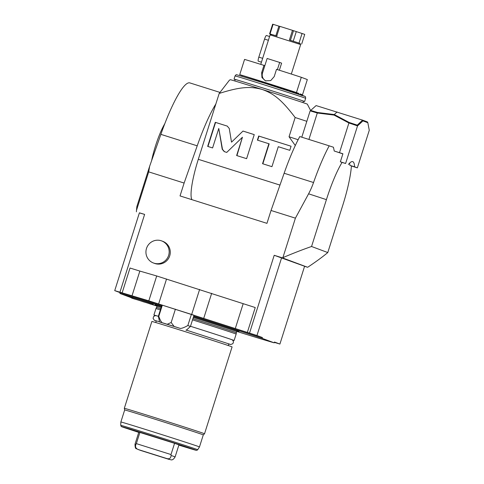 <?xml version="1.0" encoding="UTF-8"?>
<svg xmlns="http://www.w3.org/2000/svg" width="484" height="484" viewBox="0 0 484 484"><rect width="100%" height="100%" fill="white"/><g stroke="black" fill="none" stroke-linecap="round" stroke-linejoin="round"><path stroke-width="0.73" d="M175.129 456.866L178.947 444.832L174.567 443.32L138.841 432.109L135.024 444.143C135.012 447.246 135.49 448.777 136.458 448.741L140.626 450.429L169.43 459.51C170.295 459.08 172.165 461.851 175.129 456.866L171.07 455.462C170.906 458.16 169.521 459.207 166.919 458.584L138.333 449.569C135.804 448.571 135.006 446.835 135.925 444.373L136.343 443.616L171.003 454.549L171.07 455.462M174.567 443.32L171.003 454.549M138.751 432.387L124.128 427.578C119.197 425.581 122.234 427.469 120.71 425.315L120.861 421.994A41.237 0.363 -162.4 0 1 160.277 434.112A41.237 0.363 -162.4 0 1 199.475 446.932L197.684 449.733A40.378 0.357 -162.4 0 0 159.303 437.179A40.378 0.357 -162.4 0 0 120.71 425.315M199.475 446.932L203.292 434.898A41.237 0.363 -162.4 0 0 164.094 422.078A41.237 0.363 -162.4 0 0 124.678 409.96L120.861 421.994M124.678 409.96L124.315 408.321A42.078 0.375 17.6 0 1 124.315 408.314A42.078 0.375 17.6 0 1 161.009 419.567A42.078 0.375 17.6 0 1 203.933 433.507A42.078 0.375 17.6 0 1 204.532 433.761A42.078 0.375 17.6 0 1 204.532 433.767L203.292 434.898M124.315 408.314L151.867 321.467A42.078 0.375 17.6 0 1 188.56 332.72A42.078 0.375 17.6 0 1 231.485 346.659A42.078 0.375 17.6 0 1 232.084 346.913L204.532 433.761M158.365 316.324A40.462 0.357 -162.4 0 0 155.455 315.538L153.597 316.518L153.089 318.387L154.372 320.275L156.247 321.019M228.763 344.021L230.723 344.499L232.858 343.694L233.524 341.873L232.568 339.998A40.462 0.357 -162.4 0 0 190.49 326.283A42.078 0.375 -162.4 0 1 233.518 340.24A42.078 0.375 -162.4 0 1 234.117 340.5A42.078 0.375 -162.4 0 1 232.762 340.167M158.359 316.288A42.078 0.375 -162.4 0 0 153.9 315.048A42.078 0.375 -162.4 0 0 154.499 315.308A42.078 0.375 -162.4 0 0 155.201 315.562M237.644 330.881L236.597 331.57L236.156 334.081A42.078 0.375 -162.4 0 0 235.557 333.821A42.078 0.375 17.6 0 0 192.529 319.851M156.568 305.162L157.022 306.33L155.939 308.635A42.078 0.375 17.6 0 1 160.386 309.863M156.634 307.54A41.745 0.369 17.6 0 1 160.761 308.677M192.91 318.66A41.745 0.369 17.6 0 1 235.617 332.526A41.745 0.369 -162.4 0 1 236.216 332.78M161.414 306.626A44.02 0.393 17.6 0 0 155.195 304.841A44.02 0.393 17.6 0 0 155.733 305.108A44.02 0.393 -162.4 0 0 156.943 305.543M237.112 330.971A44.02 0.393 -162.4 0 0 238.945 331.407A44.02 0.393 -162.4 0 0 238.394 331.189A44.02 0.393 17.6 0 0 193.552 316.627M236.688 331.371L242.411 333.18A84.162 0.744 17.6 0 0 274.21 342.835L262.153 338.334A84.162 0.744 -162.4 0 0 193.661 316.288M161.553 306.184A84.162 0.744 -162.4 0 0 119.917 293.461L120.171 292.663A84.162 0.744 17.6 0 1 161.807 305.38M157.058 306.136A84.162 0.744 17.6 0 1 150.639 304.061M131.013 297.599L119.917 293.461M140.027 299.693L153.361 304.031C152.006 305.162 151.855 304.182 143.488 301.841C133.572 298.368 130.384 298.386 130.613 296.813L140.027 299.693M262.153 338.334L262.407 337.536A84.162 0.744 17.6 0 0 193.915 315.483M120.171 292.663L114.726 290.63L139.404 212.821L144.619 214.4L139.374 212.918M304.575 266.309L307.6 267.265L308.054 267.023C316.179 261.596 322.755 256.774 327.783 252.551L311.551 246.495C303.057 249.429 293.504 253.138 282.886 257.633L282.432 257.875L274.21 255.286L304.593 266.254L279.909 344.064L274.355 342.376M282.432 257.875L307.6 267.265M274.21 342.835L274.464 342.031L279.909 344.064M281.64 257.694L256.956 335.503L262.407 337.536M114.726 290.63L148.818 300.836L156.701 275.971L139.852 271.076L131.963 295.942M256.956 335.503L148.818 300.836M158.353 316.264L158.776 316.367C159.938 319.603 161.033 321.703 162.061 322.665L159.605 321.963L158.353 316.27L161.916 305.035L194.005 315.217L190.442 326.446L187.84 325.532L191.404 314.304M119.941 292.209L144.619 214.4M342.866 153.9A97.913 0.871 -162.4 0 0 334.734 151.177A97.913 0.871 -162.4 0 0 334.232 151.014A101.337 99.764 110.5 0 0 333.434 147.233A96.165 0.853 -162.4 0 0 329.205 145.835A70.694 12.384 107.5 0 0 313.541 182.522A83.502 80.828 154.2 0 1 308.592 193.818L295.409 218.157L271.04 210.473L266.956 223.348L180.036 195.923L184.12 183.049L148.691 171.874L136.476 210.389L136.403 211.811M295.409 218.157L282.886 257.633M249.532 333.095L274.21 255.286M169.721 255.854A11.779 11.598 110.5 0 1 154.541 263.399L153.434 262.987A11.779 11.598 110.5 0 1 146.489 248.461A11.779 11.598 -69.5 0 1 161.668 240.911L162.775 241.322A11.779 11.598 110.5 0 1 169.721 255.854M136.476 210.389L136.827 206.68L149.671 166.181L160.863 134.358A70.694 12.384 107.5 0 1 189.855 82.909L219.863 92.371M184.12 183.049L197.212 145.823L160.863 134.358M295.288 145.539L289.051 136.766L295.155 117.515C281.404 99.462 273.533 93.557 262.183 89.461C250.579 86.309 240.742 86.618 219.198 93.448L215.84 104.018A70.694 12.384 107.5 0 0 197.212 145.823M215.84 104.018L198.301 159.315A40.396 7.072 107.5 0 0 191.997 199.698M229.253 128.448L227.214 126.082L215.295 122.325L207.666 146.386L212.597 147.941L218.78 128.448L222.223 149.26L224.267 151.625L226.736 152.406L242.442 137.226L236.634 155.527L246.61 158.673L254.245 134.612L242.998 131.061L231.521 142.157L229.253 128.448M227.359 126.13L215.574 122.428L207.945 146.477M268.886 143.736L262.552 163.707L271.941 166.665L278.276 146.7L289.771 150.324L291.072 146.228L258.692 136.016L257.397 140.112L269.164 143.839L262.836 163.792M219.198 93.448L229.44 80.175L230.317 79.721A40.396 0.357 17.6 0 1 262.183 89.461A40.396 0.357 17.6 0 1 307.328 104.151L310.613 110.491M148.691 171.874L149.671 166.181M295.155 117.515A57.227 0.508 17.6 0 1 306.826 121.327M310.117 110.945L316.113 105.585L310.117 110.945L301.792 137.19M329.205 145.835L299.796 136.561A70.694 12.384 107.5 0 0 284.132 173.248L271.04 210.473M349.623 163.096A44.607 7.811 107.5 0 1 349.847 165.334L351.414 165.915A49.386 8.652 107.5 0 1 342.642 205.706L327.783 252.551M342.073 162.43L345.612 163.477A43.76 0.387 -162.4 0 0 340.361 161.795L342.073 162.43A49.386 8.652 107.5 0 0 326.416 199.65L311.551 246.495M340.361 161.795L342.908 153.773A43.76 0.387 17.6 0 0 339.49 152.678L334.734 151.177M339.49 152.678L348.91 122.984L334.033 115.083L317.298 113.014L308.919 139.434M317.298 113.014L310.232 110.872M362.564 120.135L367.471 121.968L367.834 122.706L362.97 120.891L357.531 125.9L348.976 122.984L349.139 122.446L357.283 125.132L362.564 120.135L316.113 105.585M337.088 111.961L334.275 114.551L317.564 112.488L310.807 110.467M349.139 122.446L334.275 114.551L334.033 115.083M317.256 112.972L317.564 112.488M357.531 125.9L345.612 163.477M357.283 125.132L357.452 125.767M362.589 120.25L362.97 120.891M351.414 165.915L353.12 166.55A43.76 0.387 -162.4 0 0 357.355 167.857L369.274 130.287L367.834 122.706M357.355 167.857L354.591 166.829A44.607 7.811 107.5 0 0 352.691 161.638A44.607 7.811 107.5 0 0 348.377 164.512M349.847 165.334L354.591 166.829M289.051 136.766A57.227 0.508 17.6 0 1 298.126 139.725M234.776 80.967L235.236 79.521A35.768 0.315 17.6 0 1 263.453 88.142A35.768 0.315 -162.4 0 1 303.426 101.15L302.966 102.596M303.395 101.229A37.032 0.327 -162.4 0 0 304.63 101.531A37.032 0.327 -162.4 0 0 263.248 88.064A37.032 0.327 17.6 0 0 234.032 79.14L235.055 75.927A37.032 0.327 -162.4 0 1 264.264 84.857A37.032 0.327 -162.4 0 1 305.646 98.325L304.63 101.531M235.212 79.6A37.032 0.327 17.6 0 1 234.032 79.14M265.988 81.003A6.679 6.576 110.5 0 1 262.528 72.963L264.833 65.691L263.968 65.37A35.344 0.315 17.6 0 0 244.565 59.405L239.731 74.645L298.834 93.43L298.61 94.138M298.834 93.43L296.462 92.547L301.302 77.301L307.328 79.551L302.494 94.791L300.122 93.908L299.911 94.568M239.731 74.645A35.344 0.315 17.6 0 1 296.462 92.547M299.947 94.58L300.122 93.908M300.104 94.084A35.344 0.315 -162.4 0 0 302.494 94.791M263.968 65.37L261.662 72.636L261.947 77.549L265.498 80.84L270.738 80.58L274.21 76.599L276.515 69.327A35.344 0.315 17.6 0 1 301.302 77.301M277.392 69.611L279.673 62.43L267.12 58.473L264.833 65.691M279.359 70.234L281.609 63.156L279.673 62.43M271.082 34.364L269.6 33.826L271.748 34.467L270.108 34.866L300.667 44.564L291.314 74.058M270.102 34.872L260.749 64.366M269.588 36.506L266.418 35.507A3.999 0.702 107.5 0 0 264.56 39.077L258.831 57.124A3.999 0.702 107.5 0 0 258.287 61.178L261.445 62.176M300.667 44.564L300.122 43.506L297.321 42.538L300.147 43.554M289.722 40.075L297.321 42.538M271.748 34.467L277.084 36.088M270.048 33.934L273.103 24.309L279.812 26.42M269.6 33.826L272.649 24.2L273.103 24.309M276.787 35.973L279.837 26.348L292.481 30.341L304.738 34.376L301.683 44.008M299.021 43.07L302.07 33.444M289.426 39.966L292.481 30.341M231.521 142.157L242.998 131.061M254.239 134.625L243.277 131.164M242.442 137.226L236.918 155.618M218.78 128.448L222.501 149.362L224.54 151.728M291.065 146.241L258.97 136.119L257.676 140.203M151.583 160.755A29.615 5.185 -72.5 0 1 163.749 125.58L164.832 123.595M235.291 328.539L243.18 303.674L255.237 307.54L247.348 332.405M243.18 303.674L156.701 275.971M122.119 292.899L130.008 268.033L139.852 271.076M161.668 240.911A11.779 11.598 -69.5 0 1 168.613 255.437A11.779 11.598 110.5 0 1 153.434 262.987M162.061 322.665L167.198 324.256L171.167 322.519L174.131 326.44L180.423 328.454C182.129 328.34 184.604 327.365 187.84 325.532M171.167 322.519L175.402 309.173M180.423 328.454L159.605 321.963M158.776 316.367L162.34 305.138M174.131 326.44L167.198 324.256M139.906 432.387L136.343 443.616M166.919 458.584L169.279 459.467M140.693 450.447L138.333 449.569M197.684 449.733L196.958 450.289L196.002 450.283L178.862 445.111A39.077 0.345 -162.4 0 0 191.561 448.662A39.077 0.345 -162.4 0 0 143.149 433.15A39.077 0.345 -162.4 0 0 124.188 427.596M236.597 331.57A41.745 0.369 -162.4 0 0 236.004 331.316A41.745 0.369 17.6 0 0 193.291 317.45M157.022 306.33A41.745 0.369 17.6 0 1 161.142 307.467M198.301 159.315L279.97 185.082M326.416 199.65A109.408 0.968 -162.4 0 0 308.592 193.818M313.541 182.522L284.132 173.248M300.988 95.227A35.344 0.315 -162.4 0 0 297.884 93.896A35.344 0.315 -162.4 0 0 265.05 83.357L305.011 96.431C305.392 96.352 305.604 96.981 305.646 98.325M262.528 72.963L261.662 72.636M258.831 57.124L262.709 58.346M275.862 35.707L278.899 26.136M293.237 41.207L296.281 31.617M290.454 40.305L293.498 30.716M264.56 39.077L268.432 40.299M203.782 318.176L211.671 293.31M191.731 314.31L199.614 289.444M158.655 303.879L166.544 279.008M135.024 444.143L135.925 444.373M156.302 320.831L155.763 322.538M155.231 320.547L159.569 321.793M186.037 330.003L229.858 344.221M228.823 343.84L228.285 345.54M236.156 334.081L234.117 340.5M155.939 308.635L153.9 315.048M265.044 83.357L236.694 74.748C236.392 74.463 235.841 74.857 235.055 75.927M242.073 75.51L241.867 76.157M186.134 330.378L190.442 326.446M133.148 297.618L131.817 298.029L151.68 304.327"/></g></svg>
